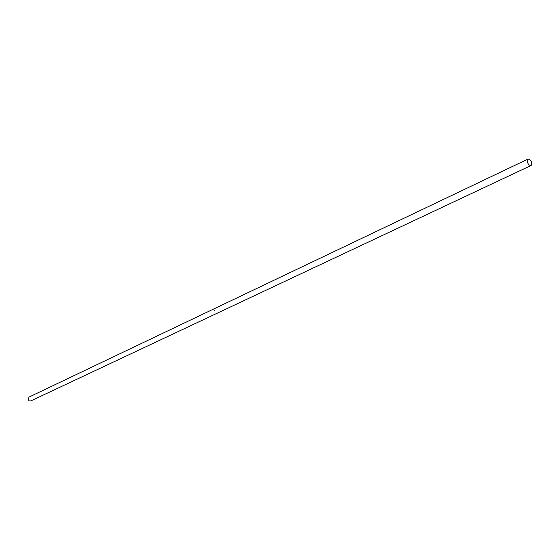 <?xml version="1.0" encoding="UTF-8"?>
<svg xmlns="http://www.w3.org/2000/svg" width="560" height="560" viewBox="0 0 560 560"><rect width="100%" height="100%" fill="white"/><g stroke="black" fill="none" stroke-linecap="round" stroke-linejoin="round"><path stroke-width="0.84" d="M527.415 162.155L528.087 159.033C531.468 160.055 532.483 162.204 531.132 165.466C529.592 165.746 528.353 164.647 527.415 162.155M531.132 165.466L30.807 400.925L29.337 400.911L28.21 399.749L28.987 397.096L528.087 159.033M214.221 310.163L214.207 310.562L214.354 310.114"/></g></svg>
